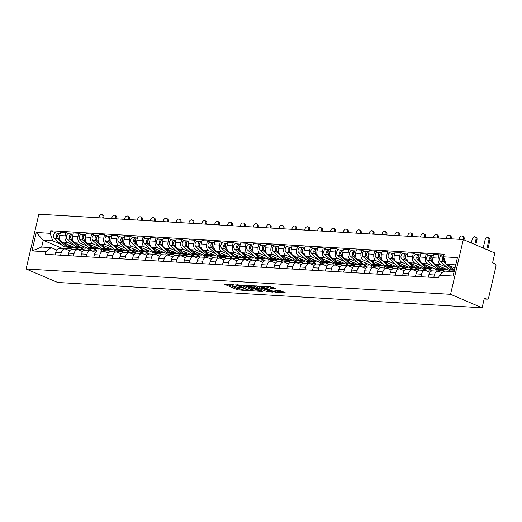 <?xml version="1.0" encoding="UTF-8"?>
<svg xmlns="http://www.w3.org/2000/svg" width="522" height="522" viewBox="0 0 522 522"><rect width="100%" height="100%" fill="white"/><g stroke="black" fill="none" stroke-linecap="round" stroke-linejoin="round"><path stroke-width="0.78" d="M234.084 284.686L224.323 284.183L237.53 289.821L247.676 290.695L245.536 290.193A3.589 0.62 -166.9 0 1 240.596 289.031L239.5 288.562A3.589 0.62 -166.9 0 1 238.593 287.903A3.589 0.62 -166.9 0 1 239.742 287.713L240.91 287.596L238.711 287.276A3.589 0.62 -166.9 0 1 233.778 286.121L232.675 285.651A3.589 0.62 -166.9 0 1 231.768 284.992A3.589 0.62 -166.9 0 1 232.916 284.803L234.032 284.868M275.603 288.875L270.429 286.663L260.517 286.154L275.551 292.359L285.462 292.868L280.705 290.754L274.716 290.206L277.215 291.361A3.001 0.522 -166.9 0 1 277.972 291.909A3.001 0.522 -166.9 0 1 276.047 291.961A3.001 0.522 -166.9 0 1 272.882 291.1L264.191 287.387A3.001 0.522 -166.9 0 1 263.434 286.839A3.001 0.522 -166.9 0 1 265.359 286.793A3.001 0.522 -166.9 0 1 268.517 287.648L271.512 288.627L275.662 288.601M450.564 294.317L482.106 307.791L57.648 282.448L26.1 268.98L450.564 294.317L463.308 239.552L38.843 214.209L26.1 268.98M246.789 285.521L235.618 284.855L248.824 290.493L260.282 291.367L246.789 285.521M248.283 285.345L259.382 286.271L272.869 292.118L266.879 291.57L259.982 288.927L256.909 288.823L262.768 291.406L261.639 291.341L248.211 285.606M482.106 307.791L484.364 298.095L486.68 299.086A2.284 1.579 93.4 0 0 487.052 299.171A2.284 1.579 93.4 0 0 488.683 297.533L495.9 266.533A2.284 1.579 93.4 0 0 494.915 263.701L492.598 262.716L494.856 253.02L463.308 239.552M60.617 255.219L61.204 252.713A5.253 3.628 -86.6 0 1 64.956 248.942L59.508 248.616A5.253 3.628 93.4 0 0 55.756 252.387L55.175 254.893M73.83 245.099L67.39 242.352A5.253 3.628 -86.6 0 1 65.126 235.846L59.684 235.52A5.253 3.628 93.4 0 0 61.948 242.025L78.62 249.144L78.463 249.829M59.684 235.52L60.461 232.179L65.903 232.505L69.048 233.843M64.956 248.942A5.253 3.628 -86.6 0 1 65.811 249.144L69.7 250.801M88.903 248.811L88.544 250.345M65.126 235.846L65.903 232.505M83.833 250.469L84.062 249.47L80.381 247.898M73.485 255.982L74.072 253.483A5.253 3.628 -86.6 0 1 77.824 249.705L72.375 249.379A5.253 3.628 93.4 0 0 68.623 253.157L68.043 255.656M81.915 234.613L78.77 233.275L73.328 232.949L72.551 236.29A5.253 3.628 93.4 0 0 74.816 242.795L91.487 249.914L91.33 250.599M77.824 249.705A5.253 3.628 -86.6 0 1 78.678 249.914L82.567 251.571M101.77 249.575L101.412 251.115M86.698 245.869L80.264 243.121A5.253 3.628 -86.6 0 1 77.993 236.616L78.77 233.275M96.7 251.239L96.929 250.24L93.249 248.668M86.352 256.752L86.939 254.253A5.253 3.628 -86.6 0 1 90.691 250.475L85.243 250.149A5.253 3.628 93.4 0 0 81.491 253.927L80.91 256.426M94.782 235.383L91.637 234.039L86.195 233.712L85.419 237.06A5.253 3.628 93.4 0 0 87.683 243.565L104.354 250.684L104.198 251.363M90.691 250.475A5.253 3.628 -86.6 0 1 91.546 250.677L95.435 252.341M114.638 250.345L114.279 251.885M99.565 246.638L93.131 243.891A5.253 3.628 -86.6 0 1 90.861 237.38L91.637 234.039M109.568 252.002L109.796 251.004L106.116 249.431M99.219 257.522L99.806 255.017A5.253 3.628 -86.6 0 1 103.558 251.245L98.11 250.919A5.253 3.628 93.4 0 0 94.358 254.69L93.777 257.196M107.649 236.146L104.504 234.809L99.063 234.482L98.286 237.823A5.253 3.628 93.4 0 0 100.55 244.329L117.222 251.447L117.065 252.133M103.558 251.245A5.253 3.628 -86.6 0 1 104.413 251.447L108.302 253.105M127.505 251.115L127.146 252.648M112.432 247.402L105.999 244.655A5.253 3.628 -86.6 0 1 103.728 238.149L104.504 234.809M122.435 252.772L122.663 251.774L118.983 250.201M112.086 258.286L112.674 255.787A5.253 3.628 -86.6 0 1 116.426 252.009L110.977 251.689A5.253 3.628 93.4 0 0 107.225 255.46L106.645 257.966M120.517 236.916L117.372 235.579L111.93 235.252L111.153 238.593A5.253 3.628 93.4 0 0 113.418 245.099L130.089 252.217L129.932 252.902M116.426 252.009A5.253 3.628 -86.6 0 1 117.28 252.217L121.169 253.875M140.372 251.885L140.013 253.418M125.3 248.172L118.866 245.425A5.253 3.628 -86.6 0 1 116.595 238.919L117.372 235.579M135.302 253.542L135.531 252.544L131.851 250.971M124.954 259.056L125.541 256.556A5.253 3.628 -86.6 0 1 129.293 252.778L123.844 252.452A5.253 3.628 93.4 0 0 120.093 256.23L119.512 258.729M133.384 237.686L130.239 236.342L124.797 236.022L124.021 239.363A5.253 3.628 93.4 0 0 126.285 245.869L142.956 252.987L142.8 253.672M129.293 252.778A5.253 3.628 -86.6 0 1 130.148 252.987L134.037 254.645M153.24 252.648L152.881 254.188M138.167 248.942L131.733 246.195A5.253 3.628 -86.6 0 1 129.463 239.683L130.239 236.342M148.17 254.312L148.398 253.314L144.718 251.741M137.828 259.825L138.408 257.32A5.253 3.628 -86.6 0 1 142.16 253.548L136.712 253.222A5.253 3.628 93.4 0 0 132.96 257L132.379 259.499M146.251 238.456L143.106 237.112L137.664 236.786L136.888 240.127A5.253 3.628 93.4 0 0 139.152 246.638L155.824 253.751L155.667 254.436M142.16 253.548A5.253 3.628 -86.6 0 1 143.015 253.751L146.904 255.408M166.107 253.418L165.748 254.958M151.034 249.712L144.601 246.958A5.253 3.628 -86.6 0 1 142.33 240.453L143.106 237.112M161.037 255.075L161.265 254.077L157.585 252.504M150.695 260.595L151.276 258.09A5.253 3.628 -86.6 0 1 155.027 254.318L149.579 253.992A5.253 3.628 93.4 0 0 145.827 257.764L145.246 260.269M159.119 239.22L155.98 237.882L150.532 237.556L149.755 240.896A5.253 3.628 93.4 0 0 152.019 247.402L168.691 254.521L168.534 255.206M155.027 254.318A5.253 3.628 -86.6 0 1 155.882 254.521L159.771 256.178M178.974 254.188L178.615 255.721M163.901 250.475L157.468 247.728A5.253 3.628 -86.6 0 1 155.197 241.223L155.98 237.882M173.904 255.845L174.139 254.847L170.453 253.274M163.562 261.359L164.143 258.86A5.253 3.628 -86.6 0 1 167.895 255.082L162.446 254.756A5.253 3.628 93.4 0 0 158.695 258.534L158.114 261.033M171.986 239.989L168.847 238.652L163.399 238.326L162.623 241.666A5.253 3.628 93.4 0 0 164.887 248.172L181.558 255.291L181.402 255.976M167.895 255.082A5.253 3.628 -86.6 0 1 168.75 255.291L172.638 256.948M191.842 254.951L191.483 256.491M176.769 251.245L170.335 248.498A5.253 3.628 -86.6 0 1 168.064 241.993L168.847 238.652M186.772 256.615L187.007 255.617L183.32 254.044M176.429 262.129L177.01 259.63A5.253 3.628 -86.6 0 1 180.762 255.852L175.314 255.526A5.253 3.628 93.4 0 0 171.562 259.303L170.981 261.803M184.853 240.759L181.715 239.415L176.266 239.096L175.49 242.436A5.253 3.628 93.4 0 0 177.754 248.942L194.425 256.061L194.269 256.739M180.762 255.852A5.253 3.628 -86.6 0 1 181.623 256.054L185.506 257.718M204.709 255.721L204.35 257.261M189.636 252.015L183.202 249.268A5.253 3.628 -86.6 0 1 180.932 242.756L181.715 239.415M199.639 257.379L199.874 256.38L196.187 254.808M189.297 262.899L189.877 260.393A5.253 3.628 -86.6 0 1 193.629 256.622L188.181 256.295A5.253 3.628 93.4 0 0 184.436 260.073L183.848 262.573M197.721 241.523L194.582 240.185L189.134 239.859L188.357 243.2A5.253 3.628 93.4 0 0 190.621 249.705L207.293 256.824L207.136 257.509M193.629 256.622A5.253 3.628 -86.6 0 1 194.491 256.824L198.373 258.481M217.576 256.491L217.217 258.025M202.503 252.778L196.07 250.031A5.253 3.628 -86.6 0 1 193.799 243.526L194.582 240.185M212.506 258.149L212.741 257.15L209.054 255.578M202.164 263.662L202.745 261.163A5.253 3.628 -86.6 0 1 206.497 257.385L201.055 257.065A5.253 3.628 93.4 0 0 197.303 260.837L196.716 263.342M210.588 242.293L207.449 240.955L202.001 240.629L201.224 243.97A5.253 3.628 93.4 0 0 203.489 250.475L220.16 257.594L220.003 258.279M206.497 257.385A5.253 3.628 -86.6 0 1 207.358 257.594L211.24 259.251M230.443 257.261L230.085 258.795M215.371 253.548L208.937 250.801A5.253 3.628 -86.6 0 1 206.666 244.296L207.449 240.955M225.373 258.919L225.608 257.92L221.922 256.348M215.031 264.432L215.612 261.933A5.253 3.628 -86.6 0 1 219.364 258.155L213.922 257.829A5.253 3.628 93.4 0 0 210.17 261.607L209.583 264.106M223.455 243.063L220.317 241.719L214.868 241.399L214.092 244.74A5.253 3.628 93.4 0 0 216.356 251.245L233.027 258.364L232.871 259.049M219.364 258.155A5.253 3.628 -86.6 0 1 220.225 258.364L224.108 260.021M243.311 258.025L242.952 259.565M228.238 254.318L221.804 251.571A5.253 3.628 -86.6 0 1 219.534 245.059L220.317 241.719M238.241 259.688L238.476 258.69L234.789 257.118M227.899 265.202L228.479 262.697A5.253 3.628 -86.6 0 1 232.231 258.925L226.789 258.599A5.253 3.628 93.4 0 0 223.038 262.377L222.45 264.876M236.322 243.833L233.184 242.489L227.736 242.162L226.959 245.503A5.253 3.628 93.4 0 0 229.223 252.015L245.895 259.127L245.738 259.812M232.231 258.925A5.253 3.628 -86.6 0 1 233.093 259.127L236.975 260.785M256.178 258.795L255.819 260.334M241.105 255.088L234.672 252.335A5.253 3.628 -86.6 0 1 232.407 245.829L233.184 242.489M251.108 260.452L251.343 259.454L247.656 257.881M240.766 265.972L241.347 263.466A5.253 3.628 -86.6 0 1 245.099 259.695L239.657 259.369A5.253 3.628 93.4 0 0 235.905 263.14L235.318 265.646M249.19 244.596L246.051 243.259L240.603 242.932L239.826 246.273A5.253 3.628 93.4 0 0 242.097 252.778L258.762 259.897L258.605 260.582M245.099 259.695A5.253 3.628 -86.6 0 1 245.96 259.897L249.842 261.555M269.045 259.565L268.686 261.098M253.973 255.852L247.539 253.105A5.253 3.628 -86.6 0 1 245.275 246.599L246.051 243.259M263.975 261.222L264.21 260.224L260.524 258.651M253.633 266.735L254.214 264.236A5.253 3.628 -86.6 0 1 257.966 260.458L252.524 260.132A5.253 3.628 93.4 0 0 248.772 263.91L248.185 266.409M262.057 245.366L258.919 244.028L253.47 243.702L252.694 247.043A5.253 3.628 93.4 0 0 254.964 253.548L271.629 260.667L271.473 261.352M257.966 260.458A5.253 3.628 -86.6 0 1 258.827 260.667L262.71 262.325M281.913 260.328L281.554 261.868M266.84 256.622L260.406 253.875A5.253 3.628 -86.6 0 1 258.142 247.369L258.919 244.028M276.843 261.992L277.078 260.993L273.391 259.421M266.501 267.505L267.081 265.006A5.253 3.628 -86.6 0 1 270.833 261.228L265.391 260.902A5.253 3.628 93.4 0 0 261.639 264.68L261.052 267.179M274.924 246.136L271.786 244.792L266.337 244.472L265.561 247.813A5.253 3.628 93.4 0 0 267.832 254.318L284.497 261.437L284.34 262.116M270.833 261.228A5.253 3.628 -86.6 0 1 271.694 261.431L275.577 263.095M294.78 261.098L294.421 262.638M279.707 257.392L273.274 254.645A5.253 3.628 -86.6 0 1 271.009 248.133L271.786 244.792M289.71 262.755L289.945 261.757L286.258 260.184M279.368 268.275L279.949 265.77A5.253 3.628 -86.6 0 1 283.7 261.998L278.259 261.672A5.253 3.628 93.4 0 0 274.507 265.45L273.919 267.949M287.792 246.899L284.653 245.562L279.205 245.236L278.428 248.576A5.253 3.628 93.4 0 0 280.699 255.082L297.364 262.201L297.207 262.886M283.7 261.998A5.253 3.628 -86.6 0 1 284.562 262.201L288.444 263.858M307.647 261.868L307.288 263.408M292.574 258.162L286.141 255.408A5.253 3.628 -86.6 0 1 283.877 248.903L284.653 245.562M302.577 263.525L302.812 262.527L299.126 260.954M292.235 269.039L292.816 266.54A5.253 3.628 -86.6 0 1 296.568 262.762L291.126 262.442A5.253 3.628 93.4 0 0 287.374 266.213L286.787 268.719M300.659 247.669L297.52 246.332L292.072 246.006L291.296 249.346A5.253 3.628 93.4 0 0 293.566 255.852L310.231 262.971L310.075 263.656M296.568 262.762A5.253 3.628 -86.6 0 1 297.429 262.971L301.311 264.628M320.515 262.638L320.156 264.171M305.442 258.925L299.008 256.178A5.253 3.628 -86.6 0 1 296.744 249.673L297.52 246.332M315.445 264.295L315.68 263.297L311.993 261.724M305.102 269.809L305.683 267.31A5.253 3.628 -86.6 0 1 309.435 263.532L303.993 263.205A5.253 3.628 93.4 0 0 300.241 266.983L299.661 269.482M313.526 248.439L310.388 247.095L304.939 246.775L304.163 250.116A5.253 3.628 93.4 0 0 306.434 256.622L323.098 263.74L322.942 264.426M309.435 263.532A5.253 3.628 -86.6 0 1 310.296 263.74L314.179 265.398M333.382 263.401L333.023 264.941M318.309 259.695L311.875 256.948A5.253 3.628 -86.6 0 1 309.611 250.436L310.388 247.095M328.312 265.065L328.547 264.067L324.86 262.494M317.97 270.579L318.55 268.073A5.253 3.628 -86.6 0 1 322.302 264.302L316.861 263.975A5.253 3.628 93.4 0 0 313.109 267.753L312.528 270.252M326.394 249.209L323.255 247.865L317.813 247.539L317.03 250.88A5.253 3.628 93.4 0 0 319.301 257.392L335.972 264.504L335.809 265.189M322.302 264.302A5.253 3.628 -86.6 0 1 323.164 264.504L327.046 266.161M346.249 264.171L345.89 265.711M331.176 260.465L324.743 257.711A5.253 3.628 -86.6 0 1 322.479 251.206L323.255 247.865M341.179 265.828L341.414 264.83L337.727 263.258M330.837 271.349L331.418 268.843A5.253 3.628 -86.6 0 1 335.17 265.072L329.728 264.745A5.253 3.628 93.4 0 0 325.976 268.517L325.395 271.022M339.261 249.973L336.122 248.635L330.68 248.309L329.897 251.65A5.253 3.628 93.4 0 0 332.168 258.155L348.84 265.274L348.676 265.959M335.17 265.072A5.253 3.628 -86.6 0 1 336.031 265.274L339.913 266.931M359.116 264.941L358.764 266.474M344.05 261.228L337.61 258.481A5.253 3.628 -86.6 0 1 335.346 251.976L336.122 248.635M354.046 266.598L354.281 265.6L350.595 264.028M343.704 272.112L344.285 269.613A5.253 3.628 -86.6 0 1 348.037 265.835L342.595 265.509A5.253 3.628 93.4 0 0 338.843 269.287L338.263 271.786M352.128 250.743L348.99 249.405L343.548 249.079L342.765 252.42A5.253 3.628 93.4 0 0 345.035 258.925L361.707 266.044L361.544 266.729M348.037 265.835A5.253 3.628 -86.6 0 1 348.898 266.044L352.781 267.701M371.984 265.705L371.631 267.244M356.917 261.998L350.477 259.251A5.253 3.628 -86.6 0 1 348.213 252.746L348.99 249.405M366.914 267.368L367.149 266.37L363.462 264.798M356.572 272.882L357.152 270.383A5.253 3.628 -86.6 0 1 360.904 266.605L355.462 266.279A5.253 3.628 93.4 0 0 351.711 270.057L351.13 272.556M364.995 251.513L361.857 250.168L356.415 249.849L355.632 253.19A5.253 3.628 93.4 0 0 357.903 259.695L374.574 266.814L374.411 267.492M360.904 266.605A5.253 3.628 -86.6 0 1 361.766 266.807L365.648 268.471M384.851 266.474L384.499 268.014M369.785 262.768L363.345 260.021A5.253 3.628 -86.6 0 1 361.08 253.509L361.857 250.168M379.781 268.132L380.016 267.133L376.329 265.561M369.439 273.652L370.02 271.146A5.253 3.628 -86.6 0 1 373.772 267.375L368.33 267.049A5.253 3.628 93.4 0 0 364.578 270.827L363.997 273.326M377.863 252.283L374.724 250.938L369.282 250.612L368.499 253.953A5.253 3.628 93.4 0 0 370.77 260.465L387.441 267.577L387.278 268.262M373.772 267.375A5.253 3.628 -86.6 0 1 374.633 267.577L378.515 269.235M397.718 267.244L397.366 268.784M382.652 263.538L376.212 260.785A5.253 3.628 -86.6 0 1 373.948 254.279L374.724 250.938M392.648 268.902L392.883 267.903L389.203 266.331M382.306 274.415L382.887 271.916A5.253 3.628 -86.6 0 1 386.639 268.138L381.197 267.819A5.253 3.628 93.4 0 0 377.445 271.59L376.864 274.096M390.73 253.046L387.592 251.708L382.15 251.382L381.367 254.723A5.253 3.628 93.4 0 0 383.637 261.228L400.309 268.347L400.146 269.032M386.639 268.138A5.253 3.628 -86.6 0 1 387.5 268.347L391.383 270.005M410.586 268.014L410.233 269.548M395.519 264.302L389.079 261.555A5.253 3.628 -86.6 0 1 386.815 255.049L387.592 251.708M405.516 269.672L405.751 268.673L402.071 267.101M395.174 275.185L395.754 272.686A5.253 3.628 -86.6 0 1 399.506 268.908L394.064 268.582A5.253 3.628 93.4 0 0 390.312 272.36L389.732 274.859M403.597 253.816L400.459 252.472L395.017 252.152L394.24 255.493A5.253 3.628 93.4 0 0 396.505 261.998L413.176 269.117L413.013 269.802M399.506 268.908A5.253 3.628 -86.6 0 1 400.367 269.117L404.25 270.774M423.453 268.778L423.101 270.318M408.387 265.072L401.947 262.325A5.253 3.628 -86.6 0 1 399.682 255.819L400.459 252.472M418.383 270.442L418.618 269.443L414.938 267.871M408.041 275.955L408.622 273.45A5.253 3.628 -86.6 0 1 412.373 269.678L406.932 269.352A5.253 3.628 93.4 0 0 403.18 273.13L402.599 275.629M416.465 254.586L413.326 253.242L407.884 252.916L407.108 256.256A5.253 3.628 93.4 0 0 409.372 262.768L426.043 269.887L425.88 270.566M412.373 269.678A5.253 3.628 -86.6 0 1 413.235 269.881L417.117 271.538M436.32 269.548L435.968 271.088M421.254 265.842L414.814 263.088A5.253 3.628 -86.6 0 1 412.55 256.583L413.326 253.242M431.25 271.205L431.485 270.207L427.805 268.634M420.908 276.725L421.489 274.22A5.253 3.628 -86.6 0 1 425.241 270.448L419.799 270.122A5.253 3.628 93.4 0 0 416.047 273.893L415.466 276.399M429.332 255.349L426.193 254.012L420.752 253.685L419.975 257.026A5.253 3.628 93.4 0 0 422.239 263.532L438.911 270.65L438.748 271.336M425.241 270.448A5.253 3.628 -86.6 0 1 426.102 270.65L429.984 272.308M449.194 270.318L448.946 271.355M434.121 266.605L427.681 263.858A5.253 3.628 -86.6 0 1 425.417 257.353L426.193 254.012M444.268 271.355L444.352 270.977L440.672 269.404M433.775 277.489L434.356 274.99A5.253 3.628 -86.6 0 1 438.108 271.212L432.666 270.885A5.253 3.628 93.4 0 0 428.914 274.663L428.334 277.162M442.199 256.119L439.061 254.782L433.619 254.455L432.842 257.796A5.253 3.628 93.4 0 0 435.107 264.302L451.752 271.525M438.108 271.212A5.253 3.628 -86.6 0 1 438.969 271.42L442.33 272.856M446.989 267.375L440.548 264.628A5.253 3.628 -86.6 0 1 438.284 258.122L439.061 254.782M454.349 270.52L453.54 270.174M454.107 271.557L451.778 271.42M444.352 270.977L438.911 270.65M431.485 270.207L426.043 269.887M418.618 269.443L413.176 269.117M405.751 268.673L400.309 268.347M392.883 267.903L387.441 267.577M380.016 267.133L374.574 266.814M367.149 266.37L361.707 266.044M354.281 265.6L348.84 265.274M341.414 264.83L335.972 264.504M328.547 264.067L323.098 263.74M315.68 263.297L310.231 262.971M302.812 262.527L297.364 262.201M289.945 261.757L284.497 261.437M277.078 260.993L271.629 260.667M264.21 260.224L258.762 259.897M251.343 259.454L245.895 259.127M238.476 258.69L233.027 258.364M225.608 257.92L220.16 257.594M212.741 257.15L207.293 256.824M199.874 256.38L194.425 256.061M187.007 255.617L181.558 255.291M174.139 254.847L168.691 254.521M161.265 254.077L155.824 253.751M148.398 253.314L142.956 252.987M135.531 252.544L130.089 252.217M122.663 251.774L117.222 251.447M109.796 251.004L104.354 250.684M96.929 250.24L91.487 249.914M84.062 249.47L78.62 249.144M60.963 244.335L52.729 240.818L43.248 240.25L41.669 247.043L51.149 247.611L56.833 250.031M70.966 249.699L71.194 248.7L67.514 247.128M71.194 248.7L61.713 248.133L43.248 240.25L36.266 232.492L50.119 233.321L52.729 240.818M61.713 248.133L61.57 248.74M51.149 247.611L45.838 251.721L31.979 250.899L36.266 232.492M443.569 256.804L457.429 257.633L453.142 276.034L439.289 275.211L444.6 271.094L454.081 271.662L455.667 264.869L446.179 264.302L443.569 256.804L444.17 254.234L50.719 230.744L50.119 233.321M45.838 251.721L45.238 254.299L438.689 277.782L439.289 275.211M446.179 264.302L454.93 268.04M76.036 248.041L75.677 249.581M56.174 233.08L50.719 230.744M31.979 250.899L41.669 247.043M454.081 271.662L453.142 276.034M455.667 264.869L457.429 257.633M226.868 284.066L237.784 288.725L240.981 289.188M252.661 289.88L257.711 290.186M237.614 285.084L249.151 290.219L251.408 290.539A3.589 0.62 -166.9 0 0 252.55 290.349A3.589 0.62 -166.9 0 0 251.65 289.69L243.728 286.31A3.589 0.62 -166.9 0 0 238.789 285.156L237.614 285.084L237.699 284.712M252.55 290.349L252.805 289.253A3.589 0.62 -166.9 0 0 251.904 288.601L251.65 289.69M243.598 285.064A3.589 0.62 -166.9 0 1 243.983 285.214L251.904 288.601M270.298 290.937L268.68 290.839L268.425 291.935M259.46 287.785L261.783 288.19L268.68 290.839M255.969 286.911A3.001 0.522 -166.9 0 0 252.805 286.056A3.001 0.522 -166.9 0 0 250.88 286.102A3.001 0.522 -166.9 0 0 251.637 286.656L256.243 288.327L259.31 288.425L255.969 286.911L256.224 285.815A3.001 0.522 -166.9 0 0 256.217 285.815M259.31 288.425L259.284 287.126L259.029 288.222M256.224 285.815L259.284 287.126M268.81 286.565L273.384 287.629M277.972 291.909L278.226 290.813A3.001 0.522 -166.9 0 0 277.541 290.297M278.089 291.4L282.891 291.687M101.986 214.575L102.958 214.992A2.63 1.847 113.1 0 1 103.819 217.524L102.847 217.106A2.63 1.847 -66.9 0 0 101.986 214.575A2.63 1.847 -66.9 0 0 99.056 216.878L98.841 217.791M73.915 247.134A6.851 4.731 -86.6 0 1 72.356 247.421L69.387 247.239A6.851 4.731 -86.6 0 1 67.136 246.24L63.018 242.482M72.356 247.421A6.851 4.731 -86.6 0 1 70.111 246.417L68.238 244.714M59.913 239.65L58.745 238.587A2.858 1.971 -86.6 0 1 57.994 235.324A2.858 1.971 -86.6 0 1 60.023 233.308L60.193 233.314M58.02 237.327L57.916 237.242A1.37 0.946 -86.6 0 1 57.511 235.937A1.37 0.946 -86.6 0 1 58.164 234.789M68.689 247.121A6.851 4.731 -86.6 0 1 67.984 247.16A6.851 4.731 -86.6 0 1 65.739 246.156L57.342 238.502A2.858 1.971 -86.6 0 1 56.591 235.239A2.858 1.971 -86.6 0 1 58.621 233.223A2.858 1.971 -86.6 0 1 59.09 233.334L59.547 233.36M67.984 247.16L65.015 246.978A6.851 4.731 -86.6 0 1 62.764 245.979L54.373 238.326A2.858 1.971 -86.6 0 1 53.622 235.063A2.858 1.971 -86.6 0 1 55.652 233.047L58.621 233.223M102.847 217.106L102.638 218.02M103.689 218.085L103.819 217.524M114.853 215.345L115.825 215.762A2.63 1.847 113.1 0 1 116.687 218.287L115.714 217.876A2.63 1.847 -66.9 0 0 114.853 215.345A2.63 1.847 -66.9 0 0 111.923 217.648L111.708 218.561M86.782 247.904A6.851 4.731 -86.6 0 1 85.223 248.185L82.254 248.009A6.851 4.731 -86.6 0 1 80.003 247.004L75.886 243.252M85.223 248.185A6.851 4.731 -86.6 0 1 82.978 247.187L81.106 245.484M72.78 240.42L71.612 239.357A2.858 1.971 -86.6 0 1 70.861 236.094A2.858 1.971 -86.6 0 1 72.891 234.071L73.06 234.084M70.888 238.097L70.783 238.006A1.37 0.946 -86.6 0 1 70.379 236.707A1.37 0.946 -86.6 0 1 71.031 235.552M81.556 247.891A6.851 4.731 -86.6 0 1 80.851 247.924A6.851 4.731 -86.6 0 1 78.607 246.926L70.209 239.272A2.858 1.971 -86.6 0 1 69.459 236.009A2.858 1.971 -86.6 0 1 71.488 233.993A2.858 1.971 -86.6 0 1 71.958 234.104L72.414 234.13M80.851 247.924L77.882 247.748A6.851 4.731 -86.6 0 1 75.638 246.743L67.24 239.096A2.858 1.971 -86.6 0 1 66.49 235.833A2.858 1.971 -86.6 0 1 68.519 233.81L71.488 233.993M115.714 217.876L115.506 218.79M116.556 218.848L116.687 218.287M127.72 216.115L128.693 216.526A2.63 1.847 113.1 0 1 129.554 219.057L128.582 218.64A2.63 1.847 -66.9 0 0 127.72 216.115A2.63 1.847 -66.9 0 0 124.791 218.418L124.575 219.331M99.65 248.674A6.851 4.731 -86.6 0 1 98.09 248.955L95.121 248.779A6.851 4.731 -86.6 0 1 92.877 247.774L88.753 244.022M98.09 248.955A6.851 4.731 -86.6 0 1 95.846 247.95L93.973 246.247M85.647 241.184L84.479 240.127A2.858 1.971 -86.6 0 1 83.729 236.864A2.858 1.971 -86.6 0 1 85.758 234.841L85.928 234.854M83.755 238.867L83.657 238.776A1.37 0.946 -86.6 0 1 83.246 237.471A1.37 0.946 -86.6 0 1 83.898 236.322M94.423 248.661A6.851 4.731 -86.6 0 1 93.719 248.694A6.851 4.731 -86.6 0 1 91.474 247.689L83.076 240.042A2.858 1.971 -86.6 0 1 82.326 236.779A2.858 1.971 -86.6 0 1 84.355 234.756A2.858 1.971 -86.6 0 1 84.825 234.867L85.282 234.9M93.719 248.694L90.75 248.518A6.851 4.731 -86.6 0 1 88.505 247.513L80.107 239.866A2.858 1.971 -86.6 0 1 79.357 236.603A2.858 1.971 -86.6 0 1 81.386 234.58L84.355 234.756M128.582 218.64L128.373 219.553M129.423 219.618L129.554 219.057M140.588 216.884L141.56 217.296A2.63 1.847 113.1 0 1 142.421 219.827L141.455 219.41A2.63 1.847 -66.9 0 0 140.588 216.884A2.63 1.847 -66.9 0 0 137.658 219.181L137.443 220.095M112.517 249.444A6.851 4.731 -86.6 0 1 110.958 249.725L107.989 249.549A6.851 4.731 -86.6 0 1 105.744 248.544L101.62 244.792M110.958 249.725A6.851 4.731 -86.6 0 1 108.713 248.72L106.847 247.017M98.514 241.954L97.346 240.89A2.858 1.971 -86.6 0 1 96.596 237.627A2.858 1.971 -86.6 0 1 98.625 235.611L98.802 235.624M96.622 239.637L96.524 239.546A1.37 0.946 -86.6 0 1 96.113 238.241A1.37 0.946 -86.6 0 1 96.766 237.092M107.291 249.425A6.851 4.731 -86.6 0 1 106.586 249.464A6.851 4.731 -86.6 0 1 104.341 248.459L95.944 240.812A2.858 1.971 -86.6 0 1 95.193 237.549A2.858 1.971 -86.6 0 1 97.222 235.526A2.858 1.971 -86.6 0 1 97.692 235.637L98.149 235.663M106.586 249.464L103.617 249.288A6.851 4.731 -86.6 0 1 101.372 248.283L92.975 240.629A2.858 1.971 -86.6 0 1 92.224 237.366A2.858 1.971 -86.6 0 1 94.254 235.35L97.222 235.526M141.455 219.41L141.24 220.323M142.291 220.388L142.421 219.827M153.455 217.648L154.427 218.065A2.63 1.847 113.1 0 1 155.288 220.591L154.323 220.18A2.63 1.847 -66.9 0 0 153.455 217.648A2.63 1.847 -66.9 0 0 150.525 219.951L150.31 220.865M125.384 250.208A6.851 4.731 -86.6 0 1 123.825 250.488L120.856 250.312A6.851 4.731 -86.6 0 1 118.611 249.314L114.488 245.555M123.825 250.488A6.851 4.731 -86.6 0 1 121.58 249.49L119.714 247.787M111.382 242.723L110.214 241.66A2.858 1.971 -86.6 0 1 109.463 238.397A2.858 1.971 -86.6 0 1 111.493 236.381L111.669 236.388M109.49 240.401L109.392 240.309A1.37 0.946 -86.6 0 1 108.981 239.011A1.37 0.946 -86.6 0 1 109.633 237.862M120.158 250.195A6.851 4.731 -86.6 0 1 119.453 250.227A6.851 4.731 -86.6 0 1 117.209 249.229L108.811 241.575A2.858 1.971 -86.6 0 1 108.061 238.313A2.858 1.971 -86.6 0 1 110.09 236.296A2.858 1.971 -86.6 0 1 110.56 236.407L111.016 236.433M119.453 250.227L116.484 250.051A6.851 4.731 -86.6 0 1 114.24 249.053L105.842 241.399A2.858 1.971 -86.6 0 1 105.092 238.136A2.858 1.971 -86.6 0 1 107.121 236.12L110.09 236.296M154.323 220.18L154.107 221.093M155.158 221.158L155.288 220.591M166.322 218.418L167.294 218.835A2.63 1.847 113.1 0 1 168.162 221.361L167.19 220.95A2.63 1.847 -66.9 0 0 166.322 218.418A2.63 1.847 -66.9 0 0 163.393 220.721L163.177 221.635M138.252 250.978A6.851 4.731 -86.6 0 1 136.692 251.258L133.723 251.082A6.851 4.731 -86.6 0 1 131.479 250.077L127.355 246.325M136.692 251.258A6.851 4.731 -86.6 0 1 134.448 250.253L132.581 248.557M124.249 243.493L123.081 242.43A2.858 1.971 -86.6 0 1 122.331 239.167A2.858 1.971 -86.6 0 1 124.36 237.145L124.536 237.158M122.357 241.171L122.259 241.079A1.37 0.946 -86.6 0 1 121.848 239.774A1.37 0.946 -86.6 0 1 122.5 238.626M133.025 250.965A6.851 4.731 -86.6 0 1 132.32 250.997A6.851 4.731 -86.6 0 1 130.076 249.992L121.678 242.345A2.858 1.971 -86.6 0 1 120.928 239.083A2.858 1.971 -86.6 0 1 122.957 237.066A2.858 1.971 -86.6 0 1 123.427 237.177L123.884 237.203M132.32 250.997L129.352 250.821A6.851 4.731 -86.6 0 1 127.107 249.816L118.709 242.169A2.858 1.971 -86.6 0 1 117.959 238.906A2.858 1.971 -86.6 0 1 119.988 236.884L122.957 237.066M167.19 220.95L166.975 221.863M168.025 221.922L168.162 221.361M179.19 219.188L180.162 219.599A2.63 1.847 113.1 0 1 181.03 222.131L180.057 221.713A2.63 1.847 -66.9 0 0 179.19 219.188A2.63 1.847 -66.9 0 0 176.26 221.491L176.051 222.405M151.119 251.748A6.851 4.731 -86.6 0 1 149.56 252.028L146.591 251.852A6.851 4.731 -86.6 0 1 144.346 250.847L140.222 247.095M149.56 252.028A6.851 4.731 -86.6 0 1 147.315 251.023L145.449 249.32M137.116 244.257L135.948 243.2A2.858 1.971 -86.6 0 1 135.198 239.937A2.858 1.971 -86.6 0 1 137.227 237.915L137.403 237.928M135.224 241.94L135.126 241.849A1.37 0.946 -86.6 0 1 134.715 240.544A1.37 0.946 -86.6 0 1 135.368 239.396M145.892 251.734A6.851 4.731 -86.6 0 1 145.188 251.767A6.851 4.731 -86.6 0 1 142.943 250.762L134.545 243.115A2.858 1.971 -86.6 0 1 133.795 239.852A2.858 1.971 -86.6 0 1 135.824 237.83A2.858 1.971 -86.6 0 1 136.294 237.941L136.751 237.973M145.188 251.767L142.219 251.591A6.851 4.731 -86.6 0 1 139.974 250.586L131.577 242.939A2.858 1.971 -86.6 0 1 130.826 239.676A2.858 1.971 -86.6 0 1 132.856 237.654L135.824 237.83M180.057 221.713L179.842 222.626M180.893 222.692L181.03 222.131M192.057 219.951L193.029 220.369A2.63 1.847 113.1 0 1 193.897 222.901L192.925 222.483A2.63 1.847 -66.9 0 0 192.057 219.951A2.63 1.847 -66.9 0 0 189.127 222.255L188.918 223.168M163.986 252.511A6.851 4.731 -86.6 0 1 162.427 252.798L159.458 252.615A6.851 4.731 -86.6 0 1 157.213 251.617L153.096 247.859M162.427 252.798A6.851 4.731 -86.6 0 1 160.182 251.793L158.316 250.09M149.984 245.027L148.816 243.963A2.858 1.971 -86.6 0 1 148.065 240.701A2.858 1.971 -86.6 0 1 150.095 238.684L150.271 238.691M148.091 242.704L147.994 242.619A1.37 0.946 -86.6 0 1 147.582 241.314A1.37 0.946 -86.6 0 1 148.235 240.166M158.76 252.498A6.851 4.731 -86.6 0 1 158.055 252.537A6.851 4.731 -86.6 0 1 155.81 251.532L147.413 243.878A2.858 1.971 -86.6 0 1 146.662 240.616A2.858 1.971 -86.6 0 1 148.692 238.6A2.858 1.971 -86.6 0 1 149.161 238.711L149.618 238.737M158.055 252.537L155.086 252.354A6.851 4.731 -86.6 0 1 152.842 251.356L144.444 243.702A2.858 1.971 -86.6 0 1 143.694 240.44A2.858 1.971 -86.6 0 1 145.723 238.423L148.692 238.6M192.925 222.483L192.709 223.396M193.766 223.462L193.897 222.901M204.924 220.721L205.896 221.139A2.63 1.847 113.1 0 1 206.764 223.664L205.792 223.253A2.63 1.847 -66.9 0 0 204.924 220.721A2.63 1.847 -66.9 0 0 201.994 223.024L201.786 223.938M176.854 253.281A6.851 4.731 -86.6 0 1 175.294 253.561L172.325 253.385A6.851 4.731 -86.6 0 1 170.081 252.38L165.963 248.629M175.294 253.561A6.851 4.731 -86.6 0 1 173.05 252.563L171.183 250.86M162.851 245.797L161.683 244.733A2.858 1.971 -86.6 0 1 160.933 241.471A2.858 1.971 -86.6 0 1 162.962 239.454L163.138 239.461M160.959 243.474L160.861 243.382A1.37 0.946 -86.6 0 1 160.45 242.084A1.37 0.946 -86.6 0 1 161.102 240.929M171.627 253.268A6.851 4.731 -86.6 0 1 170.922 253.3A6.851 4.731 -86.6 0 1 168.678 252.302L160.28 244.648A2.858 1.971 -86.6 0 1 159.53 241.386A2.858 1.971 -86.6 0 1 161.559 239.37A2.858 1.971 -86.6 0 1 162.029 239.481L162.486 239.507M170.922 253.3L167.953 253.124A6.851 4.731 -86.6 0 1 165.709 252.119L157.311 244.472A2.858 1.971 -86.6 0 1 156.561 241.21A2.858 1.971 -86.6 0 1 158.59 239.193L161.559 239.37M205.792 223.253L205.577 224.166M206.634 224.225L206.764 223.664M217.791 221.491L218.764 221.902A2.63 1.847 113.1 0 1 219.632 224.434L218.659 224.016A2.63 1.847 -66.9 0 0 217.791 221.491A2.63 1.847 -66.9 0 0 214.862 223.794L214.653 224.708M189.721 254.051A6.851 4.731 -86.6 0 1 188.161 254.331L185.193 254.155A6.851 4.731 -86.6 0 1 182.948 253.15L178.831 249.399M188.161 254.331A6.851 4.731 -86.6 0 1 185.917 253.327L184.051 251.624M175.718 246.56L174.55 245.503A2.858 1.971 -86.6 0 1 173.8 242.241A2.858 1.971 -86.6 0 1 175.829 240.218L176.005 240.231M173.826 244.244L173.728 244.152A1.37 0.946 -86.6 0 1 173.317 242.847A1.37 0.946 -86.6 0 1 173.97 241.699M184.494 254.038A6.851 4.731 -86.6 0 1 183.79 254.07A6.851 4.731 -86.6 0 1 181.545 253.066L173.147 245.418A2.858 1.971 -86.6 0 1 172.397 242.156A2.858 1.971 -86.6 0 1 174.426 240.133A2.858 1.971 -86.6 0 1 174.896 240.244L175.353 240.277M183.79 254.07L180.821 253.894A6.851 4.731 -86.6 0 1 178.576 252.889L170.179 245.242A2.858 1.971 -86.6 0 1 169.428 241.98A2.858 1.971 -86.6 0 1 171.457 239.957L174.426 240.133M218.659 224.016L218.444 224.93M219.501 224.995L219.632 224.434M230.659 222.261L231.631 222.672A2.63 1.847 113.1 0 1 232.499 225.204L231.527 224.786A2.63 1.847 -66.9 0 0 230.659 222.261A2.63 1.847 -66.9 0 0 227.729 224.558L227.52 225.471M202.588 254.821A6.851 4.731 -86.6 0 1 201.029 255.101L198.06 254.925A6.851 4.731 -86.6 0 1 195.815 253.92L191.698 250.168M201.029 255.101A6.851 4.731 -86.6 0 1 198.784 254.097L196.918 252.394M188.586 247.33L187.418 246.267A2.858 1.971 -86.6 0 1 186.667 243.004A2.858 1.971 -86.6 0 1 188.696 240.988L188.873 241.001M186.693 245.014L186.595 244.922A1.37 0.946 -86.6 0 1 186.184 243.617A1.37 0.946 -86.6 0 1 186.837 242.469M197.362 254.808A6.851 4.731 -86.6 0 1 196.657 254.84A6.851 4.731 -86.6 0 1 194.412 253.836L186.021 246.188A2.858 1.971 -86.6 0 1 185.264 242.926A2.858 1.971 -86.6 0 1 187.294 240.903A2.858 1.971 -86.6 0 1 187.763 241.014L188.22 241.04M196.657 254.84L193.688 254.664A6.851 4.731 -86.6 0 1 191.443 253.659L183.046 246.006A2.858 1.971 -86.6 0 1 182.295 242.743A2.858 1.971 -86.6 0 1 184.325 240.727L187.294 240.903M231.527 224.786L231.311 225.7M232.368 225.765L232.499 225.204M243.526 223.024L244.498 223.442A2.63 1.847 113.1 0 1 245.366 225.967L244.394 225.556A2.63 1.847 -66.9 0 0 243.526 223.024A2.63 1.847 -66.9 0 0 240.596 225.328L240.388 226.241M215.462 255.584A6.851 4.731 -86.6 0 1 213.896 255.865L210.927 255.689A6.851 4.731 -86.6 0 1 208.683 254.69L204.565 250.932M213.896 255.865A6.851 4.731 -86.6 0 1 211.651 254.867L209.785 253.163M201.453 248.1L200.285 247.036A2.858 1.971 -86.6 0 1 199.535 243.774A2.858 1.971 -86.6 0 1 201.564 241.758L201.74 241.764M199.561 245.777L199.463 245.692A1.37 0.946 -86.6 0 1 199.052 244.387A1.37 0.946 -86.6 0 1 199.704 243.239M210.229 255.571A6.851 4.731 -86.6 0 1 209.524 255.604A6.851 4.731 -86.6 0 1 207.28 254.605L198.889 246.952A2.858 1.971 -86.6 0 1 198.132 243.689A2.858 1.971 -86.6 0 1 200.161 241.673A2.858 1.971 -86.6 0 1 200.631 241.784L201.087 241.81M209.524 255.604L206.555 255.428A6.851 4.731 -86.6 0 1 204.311 254.429L195.913 246.775A2.858 1.971 -86.6 0 1 195.163 243.513A2.858 1.971 -86.6 0 1 197.192 241.497L200.161 241.673M244.394 225.556L244.179 226.47M245.236 226.535L245.366 225.967M256.393 223.794L257.366 224.212A2.63 1.847 113.1 0 1 258.233 226.737L257.261 226.326A2.63 1.847 -66.9 0 0 256.393 223.794A2.63 1.847 -66.9 0 0 253.464 226.098L253.255 227.011M228.329 256.354A6.851 4.731 -86.6 0 1 226.763 256.635L223.794 256.459A6.851 4.731 -86.6 0 1 221.55 255.454L217.433 251.702M226.763 256.635A6.851 4.731 -86.6 0 1 224.519 255.63L222.653 253.933M214.32 248.87L213.152 247.806A2.858 1.971 -86.6 0 1 212.402 244.544A2.858 1.971 -86.6 0 1 214.431 242.521L214.607 242.534M212.428 246.547L212.33 246.456A1.37 0.946 -86.6 0 1 211.919 245.151A1.37 0.946 -86.6 0 1 212.571 244.002M223.096 256.341A6.851 4.731 -86.6 0 1 222.392 256.374A6.851 4.731 -86.6 0 1 220.147 255.369L211.756 247.722A2.858 1.971 -86.6 0 1 210.999 244.459A2.858 1.971 -86.6 0 1 213.028 242.443A2.858 1.971 -86.6 0 1 213.498 242.554L213.955 242.58M222.392 256.374L219.423 256.198A6.851 4.731 -86.6 0 1 217.178 255.193L208.78 247.545A2.858 1.971 -86.6 0 1 208.03 244.283A2.858 1.971 -86.6 0 1 210.059 242.26L213.028 242.443M257.261 226.326L257.046 227.24M258.103 227.298L258.233 226.737M269.261 224.564L270.233 224.975A2.63 1.847 113.1 0 1 271.101 227.507L270.128 227.09A2.63 1.847 -66.9 0 0 269.261 224.564A2.63 1.847 -66.9 0 0 266.331 226.868L266.122 227.781M241.197 257.124A6.851 4.731 -86.6 0 1 239.631 257.405L236.662 257.229A6.851 4.731 -86.6 0 1 234.417 256.224L230.3 252.472M239.631 257.405A6.851 4.731 -86.6 0 1 237.386 256.4L235.52 254.697M227.187 249.633L226.019 248.576A2.858 1.971 -86.6 0 1 225.269 245.314A2.858 1.971 -86.6 0 1 227.298 243.291L227.475 243.304M225.295 247.317L225.197 247.226A1.37 0.946 -86.6 0 1 224.786 245.921A1.37 0.946 -86.6 0 1 225.439 244.772M235.964 257.111A6.851 4.731 -86.6 0 1 235.259 257.144A6.851 4.731 -86.6 0 1 233.014 256.139L224.623 248.492A2.858 1.971 -86.6 0 1 223.866 245.229A2.858 1.971 -86.6 0 1 225.895 243.206A2.858 1.971 -86.6 0 1 226.365 243.317L226.822 243.35M235.259 257.144L232.29 256.968A6.851 4.731 -86.6 0 1 230.045 255.963L221.654 248.315A2.858 1.971 -86.6 0 1 220.897 245.053A2.858 1.971 -86.6 0 1 222.927 243.03L225.895 243.206M270.128 227.09L269.913 228.003M270.97 228.068L271.101 227.507M282.128 225.328L283.1 225.745A2.63 1.847 113.1 0 1 283.968 228.277L282.996 227.86A2.63 1.847 -66.9 0 0 282.128 225.328A2.63 1.847 -66.9 0 0 279.198 227.631L278.989 228.545M254.064 257.888A6.851 4.731 -86.6 0 1 252.498 258.175L249.529 257.992A6.851 4.731 -86.6 0 1 247.284 256.994L243.167 253.235M252.498 258.175A6.851 4.731 -86.6 0 1 250.253 257.17L248.387 255.467M240.055 250.403L238.893 249.34A2.858 1.971 -86.6 0 1 238.136 246.077A2.858 1.971 -86.6 0 1 240.166 244.061L240.342 244.068M238.162 248.08L238.065 247.996A1.37 0.946 -86.6 0 1 237.654 246.691A1.37 0.946 -86.6 0 1 238.306 245.542M248.837 257.875A6.851 4.731 -86.6 0 1 248.126 257.914A6.851 4.731 -86.6 0 1 245.882 256.909L237.49 249.255A2.858 1.971 -86.6 0 1 236.734 245.992A2.858 1.971 -86.6 0 1 238.763 243.976A2.858 1.971 -86.6 0 1 239.233 244.087L239.689 244.113M248.126 257.914L245.157 257.731A6.851 4.731 -86.6 0 1 242.913 256.733L234.522 249.079A2.858 1.971 -86.6 0 1 233.765 245.816A2.858 1.971 -86.6 0 1 235.794 243.8L238.763 243.976M282.996 227.86L282.78 228.773M283.837 228.838L283.968 228.277M294.995 226.098L295.967 226.515A2.63 1.847 113.1 0 1 296.835 229.041L295.863 228.629A2.63 1.847 -66.9 0 0 294.995 226.098A2.63 1.847 -66.9 0 0 292.066 228.401L291.857 229.315M266.931 258.658A6.851 4.731 -86.6 0 1 265.365 258.938L262.396 258.762A6.851 4.731 -86.6 0 1 260.152 257.757L256.034 254.005M265.365 258.938A6.851 4.731 -86.6 0 1 263.121 257.94L261.254 256.237M252.922 251.173L251.761 250.11A2.858 1.971 -86.6 0 1 251.004 246.847A2.858 1.971 -86.6 0 1 253.033 244.831L253.209 244.838M251.03 248.85L250.932 248.759A1.37 0.946 -86.6 0 1 250.527 247.461A1.37 0.946 -86.6 0 1 251.18 246.306M261.705 258.644A6.851 4.731 -86.6 0 1 260.993 258.677A6.851 4.731 -86.6 0 1 258.749 257.679L250.358 250.025A2.858 1.971 -86.6 0 1 249.601 246.762A2.858 1.971 -86.6 0 1 251.63 244.746A2.858 1.971 -86.6 0 1 252.1 244.857L252.557 244.883M260.993 258.677L258.025 258.501A6.851 4.731 -86.6 0 1 255.78 257.496L247.389 249.849A2.858 1.971 -86.6 0 1 246.632 246.586A2.858 1.971 -86.6 0 1 248.661 244.57L251.63 244.746M295.863 228.629L295.648 229.543M296.705 229.602L296.835 229.041M307.863 226.868L308.835 227.279A2.63 1.847 113.1 0 1 309.703 229.81L308.73 229.393A2.63 1.847 -66.9 0 0 307.863 226.868A2.63 1.847 -66.9 0 0 304.933 229.171L304.724 230.085M279.799 259.427A6.851 4.731 -86.6 0 1 278.233 259.708L275.264 259.532A6.851 4.731 -86.6 0 1 273.019 258.527L268.902 254.775M278.233 259.708A6.851 4.731 -86.6 0 1 275.988 258.703L274.122 257M265.789 251.937L264.628 250.88A2.858 1.971 -86.6 0 1 263.871 247.617A2.858 1.971 -86.6 0 1 265.9 245.594L266.076 245.608M263.897 249.62L263.799 249.529A1.37 0.946 -86.6 0 1 263.395 248.224A1.37 0.946 -86.6 0 1 264.047 247.076M274.572 259.414A6.851 4.731 -86.6 0 1 273.861 259.447A6.851 4.731 -86.6 0 1 271.616 258.442L263.225 250.795A2.858 1.971 -86.6 0 1 262.468 247.532A2.858 1.971 -86.6 0 1 264.497 245.51A2.858 1.971 -86.6 0 1 264.967 245.621L265.424 245.653M273.861 259.447L270.892 259.271A6.851 4.731 -86.6 0 1 268.647 258.266L260.256 250.619A2.858 1.971 -86.6 0 1 259.499 247.356A2.858 1.971 -86.6 0 1 261.529 245.333L264.497 245.51M308.73 229.393L308.515 230.306M309.572 230.372L309.703 229.81M320.73 227.638L321.702 228.049A2.63 1.847 113.1 0 1 322.57 230.58L321.598 230.163A2.63 1.847 -66.9 0 0 320.73 227.638A2.63 1.847 -66.9 0 0 317.8 229.934L317.591 230.848M292.666 260.197A6.851 4.731 -86.6 0 1 291.1 260.478L288.131 260.302A6.851 4.731 -86.6 0 1 285.886 259.297L281.769 255.545M291.1 260.478A6.851 4.731 -86.6 0 1 288.855 259.473L286.989 257.77M278.657 252.707L277.495 251.643A2.858 1.971 -86.6 0 1 276.738 248.381A2.858 1.971 -86.6 0 1 278.768 246.364L278.944 246.377M276.764 250.39L276.667 250.299A1.37 0.946 -86.6 0 1 276.262 248.994A1.37 0.946 -86.6 0 1 276.914 247.846M287.439 260.184A6.851 4.731 -86.6 0 1 286.728 260.217A6.851 4.731 -86.6 0 1 284.483 259.212L276.092 251.565A2.858 1.971 -86.6 0 1 275.335 248.302A2.858 1.971 -86.6 0 1 277.365 246.28A2.858 1.971 -86.6 0 1 277.834 246.391L278.291 246.417M286.728 260.217L283.759 260.041A6.851 4.731 -86.6 0 1 281.515 259.036L273.123 251.382A2.858 1.971 -86.6 0 1 272.367 248.12A2.858 1.971 -86.6 0 1 274.396 246.103L277.365 246.28M321.598 230.163L321.382 231.076M322.439 231.142L322.57 230.58M333.597 228.401L334.569 228.819A2.63 1.847 113.1 0 1 335.437 231.344L334.465 230.933A2.63 1.847 -66.9 0 0 333.597 228.401A2.63 1.847 -66.9 0 0 330.667 230.704L330.459 231.618M305.533 260.961A6.851 4.731 -86.6 0 1 303.967 261.241L300.998 261.065A6.851 4.731 -86.6 0 1 298.754 260.067L294.636 256.309M303.967 261.241A6.851 4.731 -86.6 0 1 301.723 260.243L299.856 258.54M291.524 253.477L290.363 252.413A2.858 1.971 -86.6 0 1 289.606 249.151A2.858 1.971 -86.6 0 1 291.635 247.134L291.811 247.141M289.632 251.154L289.534 251.069A1.37 0.946 -86.6 0 1 289.129 249.764A1.37 0.946 -86.6 0 1 289.782 248.616M300.307 260.948A6.851 4.731 -86.6 0 1 299.595 260.98A6.851 4.731 -86.6 0 1 297.351 259.982L288.96 252.328A2.858 1.971 -86.6 0 1 288.203 249.066A2.858 1.971 -86.6 0 1 290.232 247.05A2.858 1.971 -86.6 0 1 290.702 247.16L291.159 247.187M299.595 260.98L296.627 260.804A6.851 4.731 -86.6 0 1 294.382 259.806L285.991 252.152A2.858 1.971 -86.6 0 1 285.234 248.89A2.858 1.971 -86.6 0 1 287.263 246.873L290.232 247.05M334.465 230.933L334.25 231.846M335.307 231.912L335.437 231.344M346.464 229.171L347.437 229.589A2.63 1.847 113.1 0 1 348.304 232.114L347.332 231.703A2.63 1.847 -66.9 0 0 346.464 229.171A2.63 1.847 -66.9 0 0 343.535 231.474L343.326 232.388M318.4 261.731A6.851 4.731 -86.6 0 1 316.834 262.011L313.866 261.835A6.851 4.731 -86.6 0 1 311.621 260.83L307.504 257.078M316.834 262.011A6.851 4.731 -86.6 0 1 314.59 261.007L312.724 259.31M304.391 254.247L303.23 253.183A2.858 1.971 -86.6 0 1 302.473 249.921A2.858 1.971 -86.6 0 1 304.502 247.898L304.678 247.911M302.499 251.924L302.401 251.832A1.37 0.946 -86.6 0 1 301.997 250.534A1.37 0.946 -86.6 0 1 302.649 249.379M313.174 261.718A6.851 4.731 -86.6 0 1 312.469 261.75A6.851 4.731 -86.6 0 1 310.218 260.746L301.827 253.098A2.858 1.971 -86.6 0 1 301.07 249.836A2.858 1.971 -86.6 0 1 303.099 247.82A2.858 1.971 -86.6 0 1 303.569 247.93L304.026 247.957M312.469 261.75L309.494 261.574A6.851 4.731 -86.6 0 1 307.249 260.569L298.858 252.922A2.858 1.971 -86.6 0 1 298.101 249.66A2.858 1.971 -86.6 0 1 300.13 247.637L303.099 247.82M347.332 231.703L347.117 232.616M348.174 232.675L348.304 232.114M359.332 229.941L360.304 230.352A2.63 1.847 113.1 0 1 361.172 232.884L360.2 232.466A2.63 1.847 -66.9 0 0 359.332 229.941A2.63 1.847 -66.9 0 0 356.402 232.244L356.193 233.158M331.268 262.501A6.851 4.731 -86.6 0 1 329.708 262.781L326.733 262.605A6.851 4.731 -86.6 0 1 324.488 261.6L320.371 257.848M329.708 262.781A6.851 4.731 -86.6 0 1 327.457 261.776L325.591 260.073M317.259 255.01L316.097 253.953A2.858 1.971 -86.6 0 1 315.34 250.69A2.858 1.971 -86.6 0 1 317.369 248.668L317.546 248.681M315.366 252.694L315.268 252.602A1.37 0.946 -86.6 0 1 314.864 251.297A1.37 0.946 -86.6 0 1 315.516 250.149M326.041 262.488A6.851 4.731 -86.6 0 1 325.337 262.52A6.851 4.731 -86.6 0 1 323.085 261.515L314.694 253.868A2.858 1.971 -86.6 0 1 313.937 250.606A2.858 1.971 -86.6 0 1 315.967 248.583A2.858 1.971 -86.6 0 1 316.436 248.694L316.893 248.726M325.337 262.52L322.361 262.344A6.851 4.731 -86.6 0 1 320.116 261.339L311.725 253.692A2.858 1.971 -86.6 0 1 310.968 250.429A2.858 1.971 -86.6 0 1 312.998 248.407L315.967 248.583M360.2 232.466L359.984 233.38M361.041 233.445L361.172 232.884M372.199 230.704L373.171 231.122A2.63 1.847 113.1 0 1 374.039 233.654L373.067 233.236A2.63 1.847 -66.9 0 0 372.199 230.704A2.63 1.847 -66.9 0 0 369.269 233.008L369.061 233.921M344.135 263.264A6.851 4.731 -86.6 0 1 342.576 263.551L339.6 263.369A6.851 4.731 -86.6 0 1 337.356 262.37L333.238 258.612M342.576 263.551A6.851 4.731 -86.6 0 1 340.324 262.546L338.458 260.843M330.126 255.78L328.964 254.716A2.858 1.971 -86.6 0 1 328.207 251.454A2.858 1.971 -86.6 0 1 330.237 249.438L330.413 249.444M328.234 253.464L328.136 253.372A1.37 0.946 -86.6 0 1 327.731 252.067A1.37 0.946 -86.6 0 1 328.384 250.919M338.908 263.251A6.851 4.731 -86.6 0 1 338.204 263.29A6.851 4.731 -86.6 0 1 335.953 262.285L327.562 254.632A2.858 1.971 -86.6 0 1 326.805 251.369A2.858 1.971 -86.6 0 1 328.834 249.353A2.858 1.971 -86.6 0 1 329.304 249.464L329.76 249.49M338.204 263.29L335.228 263.108A6.851 4.731 -86.6 0 1 332.984 262.109L324.593 254.455A2.858 1.971 -86.6 0 1 323.836 251.193A2.858 1.971 -86.6 0 1 325.865 249.177L328.834 249.353M373.067 233.236L372.852 234.15M373.909 234.215L374.039 233.654M385.066 231.474L386.039 231.892A2.63 1.847 113.1 0 1 386.906 234.417L385.934 234.006A2.63 1.847 -66.9 0 0 385.066 231.474A2.63 1.847 -66.9 0 0 382.143 233.778L381.928 234.691M357.002 264.034A6.851 4.731 -86.6 0 1 355.443 264.315L352.467 264.139A6.851 4.731 -86.6 0 1 350.223 263.134L346.106 259.382M355.443 264.315A6.851 4.731 -86.6 0 1 353.192 263.316L351.326 261.613M342.993 256.55L341.832 255.486A2.858 1.971 -86.6 0 1 341.075 252.224A2.858 1.971 -86.6 0 1 343.104 250.208L343.28 250.214M341.101 254.227L341.003 254.136A1.37 0.946 -86.6 0 1 340.598 252.837A1.37 0.946 -86.6 0 1 341.251 251.682M351.776 264.021A6.851 4.731 -86.6 0 1 351.071 264.054A6.851 4.731 -86.6 0 1 348.82 263.055L340.429 255.402A2.858 1.971 -86.6 0 1 339.672 252.139A2.858 1.971 -86.6 0 1 341.701 250.123A2.858 1.971 -86.6 0 1 342.171 250.234L342.628 250.26M351.071 264.054L348.102 263.878A6.851 4.731 -86.6 0 1 345.851 262.873L337.46 255.225A2.858 1.971 -86.6 0 1 336.703 251.963A2.858 1.971 -86.6 0 1 338.732 249.947L341.701 250.123M385.934 234.006L385.719 234.92M386.776 234.978L386.906 234.417M397.934 232.244L398.906 232.662A2.63 1.847 113.1 0 1 399.774 235.187L398.801 234.769A2.63 1.847 -66.9 0 0 397.934 232.244A2.63 1.847 -66.9 0 0 395.01 234.548L394.795 235.461M369.87 264.804A6.851 4.731 -86.6 0 1 368.31 265.085L365.341 264.908A6.851 4.731 -86.6 0 1 363.09 263.904L358.973 260.152M368.31 265.085A6.851 4.731 -86.6 0 1 366.059 264.08L364.193 262.383M355.86 257.32L354.699 256.256A2.858 1.971 -86.6 0 1 353.942 252.994A2.858 1.971 -86.6 0 1 355.971 250.971L356.148 250.984M353.968 254.997L353.87 254.906A1.37 0.946 -86.6 0 1 353.466 253.601A1.37 0.946 -86.6 0 1 354.118 252.452M364.643 264.791A6.851 4.731 -86.6 0 1 363.938 264.824A6.851 4.731 -86.6 0 1 361.687 263.819L353.296 256.171A2.858 1.971 -86.6 0 1 352.539 252.909A2.858 1.971 -86.6 0 1 354.575 250.886A2.858 1.971 -86.6 0 1 355.038 251.004L355.495 251.03M363.938 264.824L360.97 264.647A6.851 4.731 -86.6 0 1 358.718 263.643L350.327 255.995A2.858 1.971 -86.6 0 1 349.57 252.733A2.858 1.971 -86.6 0 1 351.6 250.71L354.575 250.886M398.801 234.769L398.586 235.69M399.643 235.748L399.774 235.187M410.801 233.014L411.773 233.425A2.63 1.847 113.1 0 1 412.641 235.957L411.669 235.539A2.63 1.847 -66.9 0 0 410.801 233.014A2.63 1.847 -66.9 0 0 407.878 235.311L407.662 236.231M382.737 265.574A6.851 4.731 -86.6 0 1 381.177 265.855L378.209 265.678A6.851 4.731 -86.6 0 1 375.957 264.674L371.84 260.922M381.177 265.855A6.851 4.731 -86.6 0 1 378.926 264.85L377.06 263.147M368.728 258.083L367.566 257.02A2.858 1.971 -86.6 0 1 366.809 253.757A2.858 1.971 -86.6 0 1 368.839 251.741L369.015 251.754M366.836 255.767L366.738 255.676A1.37 0.946 -86.6 0 1 366.333 254.371A1.37 0.946 -86.6 0 1 366.986 253.222M377.51 265.561A6.851 4.731 -86.6 0 1 376.806 265.594A6.851 4.731 -86.6 0 1 374.555 264.589L366.163 256.941A2.858 1.971 -86.6 0 1 365.407 253.679A2.858 1.971 -86.6 0 1 367.442 251.656A2.858 1.971 -86.6 0 1 367.906 251.767L368.362 251.793M376.806 265.594L373.837 265.417A6.851 4.731 -86.6 0 1 371.586 264.413L363.195 256.759A2.858 1.971 -86.6 0 1 362.438 253.496A2.858 1.971 -86.6 0 1 364.467 251.48L367.442 251.656M411.669 235.539L411.453 236.453M412.511 236.518L412.641 235.957M423.668 233.778L424.64 234.195A2.63 1.847 113.1 0 1 425.508 236.727L424.536 236.309A2.63 1.847 -66.9 0 0 423.668 233.778A2.63 1.847 -66.9 0 0 420.745 236.081L420.53 236.995M395.604 266.337A6.851 4.731 -86.6 0 1 394.045 266.618L391.076 266.442A6.851 4.731 -86.6 0 1 388.825 265.444L384.707 261.685M394.045 266.618A6.851 4.731 -86.6 0 1 391.794 265.62L389.927 263.917M381.595 258.853L380.434 257.79A2.858 1.971 -86.6 0 1 379.677 254.527A2.858 1.971 -86.6 0 1 381.706 252.511L381.882 252.517M379.703 256.53L379.605 256.446A1.37 0.946 -86.6 0 1 379.2 255.141A1.37 0.946 -86.6 0 1 379.853 253.992M390.378 266.324A6.851 4.731 -86.6 0 1 389.673 266.357A6.851 4.731 -86.6 0 1 387.422 265.359L379.031 257.705A2.858 1.971 -86.6 0 1 378.274 254.442A2.858 1.971 -86.6 0 1 380.31 252.426A2.858 1.971 -86.6 0 1 380.773 252.537L381.23 252.563M389.673 266.357L386.704 266.181A6.851 4.731 -86.6 0 1 384.453 265.183L376.062 257.529A2.858 1.971 -86.6 0 1 375.305 254.266A2.858 1.971 -86.6 0 1 377.334 252.25L380.31 252.426M424.536 236.309L424.321 237.223M425.378 237.288L425.508 236.727M436.536 234.548L437.508 234.965A2.63 1.847 113.1 0 1 438.376 237.49L437.403 237.079A2.63 1.847 -66.9 0 0 436.536 234.548A2.63 1.847 -66.9 0 0 433.612 236.851L433.397 237.764M408.472 267.107A6.851 4.731 -86.6 0 1 406.912 267.388L403.943 267.212A6.851 4.731 -86.6 0 1 401.692 266.207L397.575 262.455M406.912 267.388A6.851 4.731 -86.6 0 1 404.661 266.383L402.795 264.687M394.462 259.623L393.301 258.56A2.858 1.971 -86.6 0 1 392.544 255.297A2.858 1.971 -86.6 0 1 394.573 253.274L394.749 253.287M392.57 257.3L392.472 257.209A1.37 0.946 -86.6 0 1 392.068 255.91A1.37 0.946 -86.6 0 1 392.72 254.756M403.245 267.094A6.851 4.731 -86.6 0 1 402.54 267.127A6.851 4.731 -86.6 0 1 400.289 266.122L391.898 258.475A2.858 1.971 -86.6 0 1 391.141 255.212A2.858 1.971 -86.6 0 1 393.177 253.196A2.858 1.971 -86.6 0 1 393.64 253.307L394.097 253.333M402.54 267.127L399.571 266.951A6.851 4.731 -86.6 0 1 397.32 265.946L388.929 258.299A2.858 1.971 -86.6 0 1 388.172 255.036A2.858 1.971 -86.6 0 1 390.208 253.013L393.177 253.196M437.403 237.079L437.195 237.993M438.245 238.052L438.376 237.49M449.403 235.318L450.375 235.729A2.63 1.847 113.1 0 1 451.243 238.26L450.271 237.843A2.63 1.847 -66.9 0 0 449.403 235.318A2.63 1.847 -66.9 0 0 446.48 237.621L446.264 238.534M421.339 267.877A6.851 4.731 -86.6 0 1 419.779 268.158L416.81 267.982A6.851 4.731 -86.6 0 1 414.559 266.977L410.442 263.225M419.779 268.158A6.851 4.731 -86.6 0 1 417.528 267.153L415.662 265.45M407.33 260.387L406.168 259.33A2.858 1.971 -86.6 0 1 405.411 256.067A2.858 1.971 -86.6 0 1 407.447 254.044L407.617 254.057M405.437 258.07L405.34 257.979A1.37 0.946 -86.6 0 1 404.935 256.674A1.37 0.946 -86.6 0 1 405.587 255.526M416.112 267.864A6.851 4.731 -86.6 0 1 415.408 267.897A6.851 4.731 -86.6 0 1 413.156 266.892L404.765 259.245A2.858 1.971 -86.6 0 1 404.008 255.982A2.858 1.971 -86.6 0 1 406.044 253.96A2.858 1.971 -86.6 0 1 406.507 254.07L406.964 254.103M415.408 267.897L412.439 267.721A6.851 4.731 -86.6 0 1 410.188 266.716L401.796 259.069A2.858 1.971 -86.6 0 1 401.04 255.806A2.858 1.971 -86.6 0 1 403.075 253.783L406.044 253.96M450.271 237.843L450.062 238.756M451.112 238.822L451.243 238.26M462.27 236.081L463.242 236.499A2.63 1.847 113.1 0 1 464.11 239.03L463.138 238.613A2.63 1.847 -66.9 0 0 462.27 236.081A2.63 1.847 -66.9 0 0 459.347 238.384L459.132 239.298M434.206 268.641A6.851 4.731 -86.6 0 1 432.647 268.928L429.678 268.745A6.851 4.731 -86.6 0 1 427.427 267.747L423.309 263.988M432.647 268.928A6.851 4.731 -86.6 0 1 430.396 267.923L428.529 266.22M420.197 261.157L419.036 260.093A2.858 1.971 -86.6 0 1 418.279 256.831A2.858 1.971 -86.6 0 1 420.314 254.814L420.484 254.821M418.305 258.84L418.207 258.749A1.37 0.946 -86.6 0 1 417.802 257.444A1.37 0.946 -86.6 0 1 418.455 256.295M428.98 268.628A6.851 4.731 -86.6 0 1 428.275 268.667A6.851 4.731 -86.6 0 1 426.024 267.662L417.633 260.008A2.858 1.971 -86.6 0 1 416.876 256.746A2.858 1.971 -86.6 0 1 418.912 254.729A2.858 1.971 -86.6 0 1 419.375 254.84L419.832 254.867M428.275 268.667L425.306 268.484A6.851 4.731 -86.6 0 1 423.055 267.486L414.664 259.832A2.858 1.971 -86.6 0 1 413.907 256.57A2.858 1.971 -86.6 0 1 415.943 254.553L418.912 254.729M463.138 238.613L462.929 239.526M463.927 239.813L464.11 239.03M475.144 236.851L476.11 237.269A2.63 1.847 113.1 0 1 476.977 239.794L476.005 239.383A2.63 1.847 -66.9 0 0 475.144 236.851A2.63 1.847 -66.9 0 0 472.214 239.154L471.327 242.971M447.073 269.411A6.851 4.731 -86.6 0 1 445.514 269.691L442.545 269.515A6.851 4.731 -86.6 0 1 440.294 268.51L436.177 264.758M445.514 269.691A6.851 4.731 -86.6 0 1 443.263 268.693L441.397 266.99M433.064 261.927L431.903 260.863A2.858 1.971 -86.6 0 1 431.146 257.6A2.858 1.971 -86.6 0 1 433.182 255.584L433.351 255.591M431.172 259.604L431.074 259.512A1.37 0.946 -86.6 0 1 430.67 258.214A1.37 0.946 -86.6 0 1 431.322 257.059M441.847 269.398A6.851 4.731 -86.6 0 1 441.142 269.43A6.851 4.731 -86.6 0 1 438.891 268.432L430.5 260.778A2.858 1.971 -86.6 0 1 429.743 257.516A2.858 1.971 -86.6 0 1 431.779 255.499A2.858 1.971 -86.6 0 1 432.242 255.61L432.699 255.636M441.142 269.43L438.173 269.254A6.851 4.731 -86.6 0 1 435.922 268.249L427.531 260.602A2.858 1.971 -86.6 0 1 426.774 257.339A2.858 1.971 -86.6 0 1 428.81 255.323L431.779 255.499M476.005 239.383L474.824 244.466M475.796 244.883L476.977 239.794M488.011 237.621L488.977 238.039A2.63 1.847 113.1 0 1 489.845 240.564L488.873 240.146A2.63 1.847 -66.9 0 0 488.011 237.621A2.63 1.847 -66.9 0 0 485.082 239.924L483.189 248.041M454.453 270.083A6.851 4.731 -86.6 0 1 453.161 269.28L449.044 265.528M445.468 262.272L444.77 261.633A2.858 1.971 -86.6 0 1 444.059 258.207M454.864 268.301L454.264 267.76M444.039 260.374L443.941 260.282A1.37 0.946 -86.6 0 1 443.981 257.985M454.427 270.2A6.851 4.731 -86.6 0 1 454.009 270.2A6.851 4.731 -86.6 0 1 451.758 269.195L446.578 264.478M454.009 270.2L451.041 270.024A6.851 4.731 -86.6 0 1 448.789 269.019L440.398 261.372A2.858 1.971 -86.6 0 1 439.641 258.109A2.858 1.971 -86.6 0 1 441.677 256.087L443.707 256.211M446.082 264.021L443.367 261.548A2.858 1.971 -86.6 0 1 442.506 259.036A2.858 1.971 -86.6 0 1 443.615 256.609M488.873 240.146L486.693 249.536M487.659 249.947L489.845 240.564M425.417 257.353L419.975 257.026M412.55 256.583L407.108 256.256M399.682 255.819L394.24 255.493M386.815 255.049L381.367 254.723M373.948 254.279L368.499 253.953M361.08 253.509L355.632 253.19M348.213 252.746L342.765 252.42M335.346 251.976L329.897 251.65M322.479 251.206L317.03 250.88M309.611 250.436L304.163 250.116M296.744 249.673L291.296 249.346M283.877 248.903L278.428 248.576M271.009 248.133L265.561 247.813M258.142 247.369L252.694 247.043M245.275 246.599L239.826 246.273M232.407 245.829L226.959 245.503M219.534 245.059L214.092 244.74M206.666 244.296L201.224 243.97M193.799 243.526L188.357 243.2M180.932 242.756L175.49 242.436M168.064 241.993L162.623 241.666M155.197 241.223L149.755 240.896M142.33 240.453L136.888 240.127M129.463 239.683L124.021 239.363M116.595 238.919L111.153 238.593M103.728 238.149L98.286 237.823M90.861 237.38L85.419 237.06M77.993 236.616L72.551 236.29M438.284 258.122L432.842 257.796M440.548 264.628L435.107 264.302M427.681 263.858L422.239 263.532M421.489 274.22L416.047 273.893M414.814 263.088L409.372 262.768M408.622 273.45L403.18 273.13M401.947 262.325L396.505 261.998M395.754 272.686L390.312 272.36M389.079 261.555L383.637 261.228M382.887 271.916L377.445 271.59M376.212 260.785L370.77 260.465M370.02 271.146L364.578 270.827M363.345 260.021L357.903 259.695M357.152 270.383L351.711 270.057M350.477 259.251L345.035 258.925M344.285 269.613L338.843 269.287M337.61 258.481L332.168 258.155M331.418 268.843L325.976 268.517M324.743 257.711L319.301 257.392M318.55 268.073L313.109 267.753M311.875 256.948L306.434 256.622M305.683 267.31L300.241 266.983M299.008 256.178L293.566 255.852M292.816 266.54L287.374 266.213M286.141 255.408L280.699 255.082M279.949 265.77L274.507 265.45M273.274 254.645L267.832 254.318M267.081 265.006L261.639 264.68M260.406 253.875L254.964 253.548M254.214 264.236L248.772 263.91M247.539 253.105L242.097 252.778M241.347 263.466L235.905 263.14M234.672 252.335L229.223 252.015M228.479 262.697L223.038 262.377M221.804 251.571L216.356 251.245M215.612 261.933L210.17 261.607M208.937 250.801L203.489 250.475M202.745 261.163L197.303 260.837M196.07 250.031L190.621 249.705M189.877 260.393L184.436 260.073M183.202 249.268L177.754 248.942M177.01 259.63L171.562 259.303M170.335 248.498L164.887 248.172M164.143 258.86L158.695 258.534M157.468 247.728L152.019 247.402M151.276 258.09L145.827 257.764M144.601 246.958L139.152 246.638M138.408 257.32L132.96 257M131.733 246.195L126.285 245.869M125.541 256.556L120.093 256.23M118.866 245.425L113.418 245.099M112.674 255.787L107.225 255.46M105.999 244.655L100.55 244.329M99.806 255.017L94.358 254.69M93.131 243.891L87.683 243.565M86.939 254.253L81.491 253.927M80.264 243.121L74.816 242.795M74.072 253.483L68.623 253.157M67.39 242.352L61.948 242.025M61.204 252.713L55.756 252.387M434.356 274.99L428.914 274.663M484.168 298.936L486.68 299.086M233.001 284.431L232.916 284.803M239.826 287.341L239.742 287.713M239.33 289.09L239.076 290.18M237.784 288.725L237.53 289.821M250.456 290.486L250.371 290.858M248.916 290.115L248.824 290.493M243.983 285.214L243.728 286.31M238.874 284.784L238.789 285.156M267.133 290.48L266.879 291.57M261.783 288.19L261.522 289.286M260.237 287.831L259.982 288.927M257.359 288.392L257.268 288.764M261.724 290.963L261.639 291.341M271.766 287.531L271.512 288.627M270.226 287.172L269.972 288.268M268.771 286.565L268.517 287.648M277.463 290.291L277.215 291.361M275.662 291.889L275.551 292.359M274.115 291.53L274.004 292M67.136 246.24L70.111 246.417M58.745 238.587L59.625 238.639M62.764 245.979L65.739 246.156M54.373 238.326L57.342 238.502M80.003 247.004L82.978 247.187M71.612 239.357L72.493 239.409M75.638 246.743L78.607 246.926M67.24 239.096L70.209 239.272M92.877 247.774L95.846 247.95M84.479 240.127L85.36 240.179M88.505 247.513L91.474 247.689M80.107 239.866L83.076 240.042M105.744 248.544L108.713 248.72M97.346 240.89L98.227 240.942M101.372 248.283L104.341 248.459M92.975 240.629L95.944 240.812M118.611 249.314L121.58 249.49M110.214 241.66L111.095 241.712M114.24 249.053L117.209 249.229M105.842 241.399L108.811 241.575M131.479 250.077L134.448 250.253M123.081 242.43L123.962 242.482M127.107 249.816L130.076 249.992M118.709 242.169L121.678 242.345M144.346 250.847L147.315 251.023M135.948 243.2L136.829 243.252M139.974 250.586L142.943 250.762M131.577 242.939L134.545 243.115M157.213 251.617L160.182 251.793M148.816 243.963L149.697 244.015M152.842 251.356L155.81 251.532M144.444 243.702L147.413 243.878M170.081 252.38L173.05 252.563M161.683 244.733L162.564 244.785M165.709 252.119L168.678 252.302M157.311 244.472L160.28 244.648M182.948 253.15L185.917 253.327M174.55 245.503L175.431 245.555M178.576 252.889L181.545 253.066M170.179 245.242L173.147 245.418M195.815 253.92L198.784 254.097M187.418 246.267L188.298 246.319M191.443 253.659L194.412 253.836M183.046 246.006L186.021 246.188M208.683 254.69L211.651 254.867M200.285 247.036L201.166 247.089M204.311 254.429L207.28 254.605M195.913 246.775L198.889 246.952M221.55 255.454L224.519 255.63M213.152 247.806L214.033 247.859M217.178 255.193L220.147 255.369M208.78 247.545L211.756 247.722M234.417 256.224L237.386 256.4M226.019 248.576L226.9 248.629M230.045 255.963L233.014 256.139M221.654 248.315L224.623 248.492M247.284 256.994L250.253 257.17M238.893 249.34L239.768 249.392M242.913 256.733L245.882 256.909M234.522 249.079L237.49 249.255M260.152 257.757L263.121 257.94M251.761 250.11L252.635 250.162M255.78 257.496L258.749 257.679M247.389 249.849L250.358 250.025M273.019 258.527L275.988 258.703M264.628 250.88L265.502 250.932M268.647 258.266L271.616 258.442M260.256 250.619L263.225 250.795M285.886 259.297L288.855 259.473M277.495 251.643L278.37 251.695M281.515 259.036L284.483 259.212M273.123 251.382L276.092 251.565M298.754 260.067L301.723 260.243M290.363 252.413L291.237 252.465M294.382 259.806L297.351 259.982M285.991 252.152L288.96 252.328M311.621 260.83L314.59 261.007M303.23 253.183L304.104 253.235M307.249 260.569L310.218 260.746M298.858 252.922L301.827 253.098M324.488 261.6L327.457 261.776M316.097 253.953L316.978 254.005M320.116 261.339L323.085 261.515M311.725 253.692L314.694 253.868M337.356 262.37L340.324 262.546M328.964 254.716L329.845 254.769M332.984 262.109L335.953 262.285M324.593 254.455L327.562 254.632M350.223 263.134L353.192 263.316M341.832 255.486L342.713 255.539M345.851 262.873L348.82 263.055M337.46 255.225L340.429 255.402M363.09 263.904L366.059 264.08M354.699 256.256L355.58 256.309M358.718 263.643L361.687 263.819M350.327 255.995L353.296 256.171M375.957 264.674L378.926 264.85M367.566 257.02L368.447 257.078M371.586 264.413L374.555 264.589M363.195 256.759L366.163 256.941M388.825 265.444L391.794 265.62M380.434 257.79L381.314 257.842M384.453 265.183L387.422 265.359M376.062 257.529L379.031 257.705M401.692 266.207L404.661 266.383M393.301 258.56L394.182 258.612M397.32 265.946L400.289 266.122M388.929 258.299L391.898 258.475M414.559 266.977L417.528 267.153M406.168 259.33L407.049 259.382M410.188 266.716L413.156 266.892M401.796 259.069L404.765 259.245M427.427 267.747L430.396 267.923M419.036 260.093L419.916 260.145M423.055 267.486L426.024 267.662M414.664 259.832L417.633 260.008M440.294 268.51L443.263 268.693M431.903 260.863L432.784 260.915M435.922 268.249L438.891 268.432M427.531 260.602L430.5 260.778M453.161 269.28L454.616 269.365M444.77 261.633L445.259 261.659M448.789 269.019L451.758 269.195M440.398 261.372L443.367 261.548M487.052 299.171L484.155 299.002M231.918 284.366L231.768 284.992M238.743 287.276L238.593 287.903M237.464 284.699L237.36 285.123M257.013 288.372L256.909 288.823M251.017 285.508L250.88 286.102M263.571 286.252L263.434 286.839"/></g></svg>
